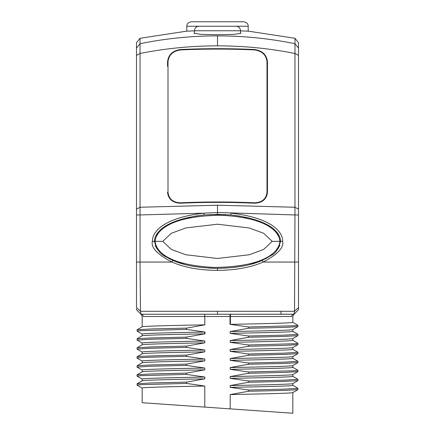 <?xml version="1.0" encoding="UTF-8"?>
<svg xmlns="http://www.w3.org/2000/svg" width="435" height="435" viewBox="0 0 435 435"><rect width="100%" height="100%" fill="white"/><g stroke="black" fill="none" stroke-linecap="round" stroke-linejoin="round"><path stroke-width="0.65" d="M136.498 308.747L136.498 309.497M136.498 48.084L140.032 43.718L140.032 38.285L136.498 42.679L136.498 307.534L140.472 311.297L140.032 262.049L136.498 262.044M136.498 293.571L136.498 294M153.87 314.249L141 314.249L136.498 309.747M141.011 314.255L140.472 311.297L294.528 311.297L294 314.249L282.076 314.249L294.017 314.249A2.251 2.218 -90 0 0 291.782 316.501C293.179 316.191 293.179 316.191 291.782 316.501L204.793 316.501L204.793 324.842C169.53 325.51 141.473 326.179 142.169 326.848M136.498 209.175L140.032 207.25L140.032 214.955L204.02 213.161C160.482 218.098 151.989 233.736 152.375 241.349C150.798 247.471 157.312 254.372 171.907 262.049L140.032 262.049L140.032 214.955L136.498 214.955M298.443 309.807L294.055 314.222L298.502 309.747L298.502 209.175L294.968 207.25L294.968 214.955L298.502 214.955L298.502 55.397L294.968 53.472L294.968 207.25L217.5 205.217L140.032 207.25L140.032 53.472L136.498 55.397M140.032 53.472L140.032 43.718C165.577 38.492 191.4 35.877 217.5 35.877C243.589 35.877 269.412 38.492 294.968 43.718L298.502 48.084L298.502 42.679L294.968 38.285L294.968 53.472C269.537 48.405 243.714 45.865 217.489 45.849C191.286 45.865 165.463 48.41 140.032 53.472M204.602 314.249L204.793 316.501L143.218 316.501C141.821 316.191 141.821 316.191 143.218 316.501A2.251 2.218 -90 0 0 141 314.249L230.017 314.249L230.017 324.341L248.494 326.995L248.494 328.273L230.207 331.557C265.47 330.888 293.527 330.219 292.831 329.551M204.793 324.842L186.506 328.126L151.293 328.947L137.079 329.768L142.201 326.805M292.831 329.572L292.831 331.35C293.527 332.019 265.47 332.688 230.207 333.357L230.207 331.557M292.788 331.301L297.959 334.308L284.539 335.151L248.494 335.994L230.207 333.357M297.959 334.308L297.921 335.63L283.712 336.451L248.494 337.272L248.494 335.994M142.169 344.824L142.169 343.052C141.473 342.383 169.53 341.709 204.793 341.04L186.506 338.403L186.506 337.125L204.983 333.819L204.983 332.057L186.506 329.404L140.472 330.671L137.041 331.089L142.212 334.096M186.506 328.126L186.506 329.404M204.793 341.04L204.793 342.84L186.506 346.124L186.506 347.402L204.793 350.044L204.793 351.839L186.506 355.129L186.506 356.406L204.793 359.044L204.793 360.838L186.506 364.128L186.506 365.405L204.793 368.043L204.793 369.842L186.506 373.127L186.506 374.404L204.793 377.042L204.793 378.841L186.506 382.126L186.506 383.404L204.793 386.041L204.793 407.095L230.207 408.873L230.207 394.556L248.494 391.272L248.494 389.994L230.207 387.357L230.207 385.557L248.494 382.273L248.494 380.995L230.207 378.358L230.207 376.558L248.494 373.273L248.494 371.996L230.207 369.353L230.207 367.559L248.494 364.269L248.494 362.991L230.207 360.354L230.207 358.554L248.494 355.27L248.494 353.992L230.207 351.355L230.207 349.555L248.494 346.271L248.494 344.993L230.207 342.356L230.207 340.556L248.494 337.272M142.169 335.825L142.169 334.047C141.484 333.384 169.416 332.715 204.613 332.046L204.613 333.846C169.416 334.51 141.484 335.178 142.169 335.847M186.506 337.125L151.184 337.946L137.079 338.767L142.196 335.809M137.079 338.767L137.085 340.132L142.212 343.095M186.506 338.403L150.505 339.246L137.041 340.088M204.793 342.84C169.53 343.509 141.473 344.177 142.169 344.846M186.506 346.124L151.271 346.945L137.079 347.766L142.201 344.808M137.079 347.766L137.101 349.142M186.506 347.402L150.624 348.245L137.041 349.087M142.169 353.824L142.169 352.051C141.473 351.382 169.53 350.713 204.793 350.044M204.793 351.839C169.53 352.508 141.473 353.176 142.169 353.851M186.506 355.129C155.083 355.689 138.596 356.249 137.041 356.809L142.201 353.807M186.506 356.406C155.083 356.966 138.596 357.526 137.041 358.087L142.212 361.094M137.041 356.809L137.041 358.087L142.169 361.05C141.473 360.381 169.53 359.712 204.793 359.044M204.793 360.838C169.53 361.512 141.473 362.176 142.169 362.85M137.079 365.77L142.196 362.812M186.506 364.128L151.211 364.949L137.079 365.764L137.079 367.135L142.212 370.098M186.506 365.405L150.581 366.243L137.041 367.086M142.169 371.827L142.169 370.049C141.473 369.38 169.53 368.711 204.793 368.043M204.793 369.842C169.53 370.511 141.473 371.18 142.169 371.849M186.506 373.127L151.244 373.948L137.079 374.763L142.201 371.805M186.506 374.404L140.461 375.671L137.041 376.09L142.212 379.097M142.169 380.826L142.169 379.048C141.473 378.379 169.53 377.71 204.793 377.042M204.793 378.841C169.53 379.51 141.473 380.179 142.169 380.848M186.506 382.126L151.239 382.947L137.079 383.768L142.196 380.81M186.506 383.404L140.489 384.665L137.041 385.089L142.212 388.096M142.169 402.712L142.169 388.047C141.473 387.384 169.53 386.71 204.793 386.041M204.793 407.095L142.245 402.718L204.793 407.095M230.207 408.873L292.831 413.25L292.831 392.571C293.527 393.218 265.47 393.887 230.207 394.556M241.713 409.678L236.635 409.319M218.038 408.019L217.505 407.981M198.164 406.633L192.917 406.263M182.477 405.534L146.796 403.038M292.788 385.301L297.921 388.265L297.921 389.629L283.799 390.451L248.494 391.272M297.959 388.314L284.403 389.156L248.494 389.994M230.207 385.557C265.47 384.888 293.527 384.219 292.831 383.55L292.831 385.35C293.527 386.019 265.475 386.688 230.207 387.357M292.788 376.302L297.959 379.309L297.921 380.63L292.804 383.588M297.921 380.63L283.685 381.451L248.494 382.273M297.959 379.309L284.517 380.152L248.494 380.995M230.207 376.558C265.47 375.889 293.527 375.22 292.831 374.551L292.831 376.346C293.527 377.014 265.47 377.683 230.207 378.358M297.959 370.31L297.921 371.631L283.805 372.452L248.494 373.273M292.793 367.303L297.964 370.31L294.49 370.734L248.494 371.996M292.831 365.569L292.831 367.347C293.527 368.015 265.475 368.684 230.207 369.353M230.207 367.559C265.47 366.89 293.527 366.221 292.831 365.547M292.788 358.304L297.959 361.311L297.915 362.632L292.804 365.585M297.915 362.632L283.805 363.448L248.494 364.269M297.959 361.311L284.528 362.148L248.494 362.991M292.831 356.569L292.831 358.348C293.527 359.016 265.47 359.685 230.207 360.354M230.207 358.554C265.47 357.885 293.527 357.217 292.831 356.548M292.788 349.3L297.959 352.312L297.915 353.633L292.804 356.586M297.915 353.633L283.837 354.449L248.494 355.27M297.959 352.312L284.533 353.149L248.494 353.992M292.831 347.576L292.831 349.349C293.527 350.017 265.47 350.686 230.207 351.355M230.207 349.555C265.47 348.886 293.527 348.217 292.831 347.549M297.959 343.313L297.921 344.634L283.75 345.45L248.494 346.271M292.788 340.3L297.964 343.313L294.479 343.732L248.494 344.993M292.831 338.571L292.831 340.349C293.527 341.018 265.475 341.687 230.207 342.356M230.207 340.556C265.47 339.887 293.527 339.218 292.831 338.55M297.921 335.63L292.804 338.588M280.956 311.346L280.983 314.249M137.079 329.768L137.041 331.089M217.5 311.449L217.5 314.249L294 314.249A2.251 2.218 90 0 0 291.782 316.501M294.022 314.244L292.831 316.223L292.831 322.346C293.516 323.015 265.578 323.683 230.387 324.352L230.403 316.501A2.251 0.386 -90 0 1 230.789 314.249M294.055 314.222L217.5 314.249M294.49 311.775L294.528 311.297L298.502 307.534M298.502 55.397L298.502 48.084L298.502 55.397M298.502 308.747L298.502 309.497M294.528 311.297L294.968 214.955L217.5 212.487L204.02 213.161L204.26 214.955L217.5 214.352L230.74 214.955C272.348 219.784 280.662 234.003 280.499 241.349C278.677 248.646 275.698 253.268 271.549 255.22L262.153 260.396C251.343 265.306 236.455 267.96 217.5 268.351C198.616 267.976 183.728 265.323 172.847 260.396L168.633 258.39C167.529 256.906 157.546 255.378 154.501 241.349L152.375 241.349M172.847 260.396L171.907 262.049C184.179 267.449 199.377 270.238 217.5 270.407C235.879 270.184 251.077 267.4 263.093 262.049C277.65 254.404 284.158 247.51 282.625 241.349C283.12 233.551 274.045 218.033 230.974 213.161L230.74 214.955M167.551 192.194L167.551 192.178C168.296 199.214 172.646 202.889 180.601 203.21A360.001 157.813 180 0 1 254.399 203.21C262.349 202.895 266.698 199.214 267.449 192.178L267.449 61.944C266.704 54.766 262.354 50.629 254.399 49.519A360.001 157.813 0 0 0 180.601 49.519C172.651 50.623 168.301 54.766 167.551 61.944L167.551 66.332A13.05 11.729 180 0 1 168.002 63.282M280.499 241.349L282.625 241.349M154.501 241.349C154.42 234.193 162.19 219.844 204.26 214.955M239.429 216.037L232.442 215.118M225.787 214.585L209.382 214.575M203.205 215.053L195.5 216.048M176.55 220.833L165.969 225.814M158.296 232.116L155.692 236.118M279.308 236.129L276.703 232.121M269.031 225.819L258.265 220.762M155.268 245.552L157.122 249.059M162.647 254.627L169.862 259.021M265.138 259.015L272.353 254.627M277.932 248.978L279.797 245.367M178.671 262.609L184.755 264.415M192.025 266.046L199.834 267.264M208.577 268.08L214.199 268.313M217.5 270.407L217.5 268.351L226.504 268.074M235.172 267.264L242.969 266.046M250.234 264.42L256.378 262.599M194.461 32.902L194.097 33.245L201.003 34.376L217.5 34.718L234.008 34.376L240.903 33.245L240.539 32.902M140.032 38.285L186.452 31.189L194.461 30.858M240.539 30.858L248.456 31.189M266.998 63.282A13.05 11.729 180 0 1 267.449 66.321M292.788 322.302L297.959 325.309L294.49 325.733L248.494 326.995M297.959 325.309L297.915 326.631L283.837 327.452L248.494 328.273M240.539 33.566L240.539 30.749C240.272 28.014 238.771 26.519 236.042 26.252L198.958 26.252C196.228 26.519 194.728 28.014 194.461 30.749C194.728 28.014 196.228 26.519 198.958 26.252M217.5 21.75L191.308 21.75C188.219 22.408 186.718 23.909 186.811 26.252L248.189 26.252C248.282 23.909 246.781 22.408 243.692 21.75L217.5 21.75M162.804 241.349L171.27 233.312L185.821 227.935L217.5 224.221L249.179 227.935L263.73 233.312L272.196 241.349L263.73 249.385L249.179 254.763L217.5 258.477L185.821 254.763L171.27 249.385L162.804 241.349L155.116 241.349C155.741 248.706 163.478 264.866 214.363 267.443C270.244 266.639 279.487 248.853 279.884 241.349C279.259 233.992 271.522 217.832 220.637 215.254C164.756 216.064 155.512 233.851 155.116 241.349L154.952 241.349M266.998 192.15C266.285 198.936 262.082 202.492 254.399 202.808A360.001 157.813 0 0 0 180.601 202.808C172.929 202.498 168.731 198.947 168.002 192.15L168.002 61.917C168.715 54.995 172.918 50.998 180.601 49.922A360.001 157.813 180 0 1 254.399 49.922C262.071 50.987 266.269 54.984 266.998 61.917L266.998 195.201M168.002 195.201L168.002 192.15M298.502 302.091L298.502 295.506M298.502 287.975L298.502 215.874M262.153 260.396L263.093 262.049L298.502 262.049M217.5 205.217L217.5 214.352M248.108 217.75L244.269 217.75M190.731 217.75L186.898 217.75M256.661 262.501L254.116 262.501M180.884 262.501L178.345 262.501M217.5 35.877L217.489 45.849M180.601 49.519L180.601 49.922M254.399 49.922L254.399 49.519M236.042 26.252C238.771 26.519 240.272 28.014 240.539 30.749L194.461 30.749L194.461 33.566M272.196 241.349L280.048 241.349M254.399 203.21L254.399 202.808M180.601 202.808L180.601 203.21M142.169 326.826L142.169 316.223L140.978 314.244M142.212 352.094L137.079 349.131M142.169 361.05L142.169 362.828M137.041 376.09L137.041 374.812M137.041 385.089L137.041 383.811M297.921 389.629L292.788 392.598M297.921 371.631L292.788 374.595M297.921 344.634L292.793 347.598M294.968 38.285L248.548 31.189M292.788 329.594L297.921 326.636M186.811 31.173L186.811 26.252M248.189 31.173L248.189 26.252"/></g></svg>
